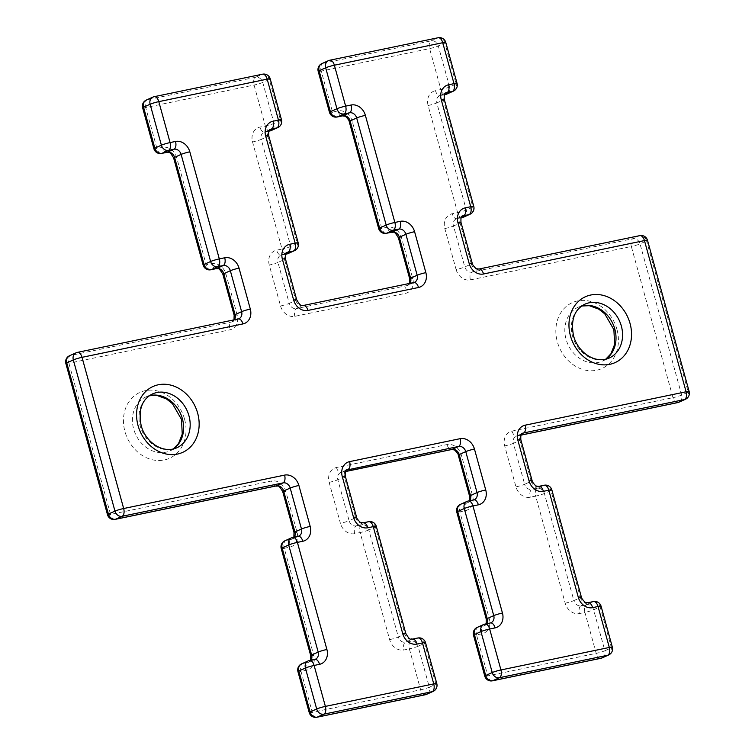 <?xml version="1.0" encoding="UTF-8"?>
<svg xmlns="http://www.w3.org/2000/svg" width="755" height="755" viewBox="0 0 755 755"><rect width="100%" height="100%" fill="white"/><g stroke="black" fill="none" stroke-linecap="round" stroke-linejoin="round"><path stroke-width="0.57" stroke-dasharray="3.77 2.83" d="M605.765 359.238A29.549 24.726 -114.2 0 1 602.537 361.05A29.549 24.726 -114.2 0 1 566.033 339.165A29.549 24.726 -114.2 0 1 578.292 307.153A29.549 24.726 -114.2 0 1 581.794 305.935M616.939 329.388A36.117 30.219 65.8 0 0 577.594 300.924A36.117 30.219 65.8 0 0 557.332 341.76A36.117 30.219 65.8 0 0 596.677 370.224A36.117 30.219 65.8 0 0 616.939 329.388M173.376 448.989A29.549 24.726 -114.2 0 1 170.149 450.801A29.549 24.726 -114.2 0 1 133.644 428.916A29.549 24.726 -114.2 0 1 145.904 396.904A29.549 24.726 -114.2 0 1 149.405 395.686M184.55 419.138A36.117 30.219 65.8 0 0 145.205 390.675A36.117 30.219 65.8 0 0 124.943 431.511A36.117 30.219 65.8 0 0 164.288 459.974A36.117 30.219 65.8 0 0 184.55 419.138M581.718 305.992L578.292 307.153L584.851 304.199A29.549 24.726 65.8 0 0 572.592 336.211A29.549 24.726 65.8 0 0 609.096 358.096L602.537 361.05L605.67 359.257M149.33 395.743L145.904 396.904L152.463 393.95A29.549 24.726 65.8 0 0 140.203 425.962A29.549 24.726 65.8 0 0 176.708 447.847L170.149 450.801L173.282 449.008M647.507 240.316A6.569 0.651 164.6 0 1 646.591 240.93L688.239 392.119L681.68 395.073L640.032 243.884L646.591 240.93A6.569 5.493 65.8 0 0 639.438 235.758L632.879 238.712L471.95 272.111L478.51 269.167L639.438 235.758A6.569 3.539 78.3 0 1 639.834 235.626M456.105 269.535A13.137 10.985 -114.2 0 0 470.412 279.888A6.569 3.539 78.3 0 1 471.95 272.111A6.569 5.493 -114.2 0 1 464.797 266.94L453.519 225.99L460.078 223.036L471.356 263.986L464.797 266.94A6.569 0.651 164.6 0 1 456.105 269.535L444.818 228.586A13.137 10.985 -114.2 0 1 452.188 213.74A6.569 3.539 -101.7 0 0 456.803 218.695A6.569 3.539 -101.7 0 0 457.2 218.563L461.154 217.742M167.006 152.312A6.569 3.539 78.3 0 1 162.391 147.357L156.964 148.49L145.687 107.54L254.057 85.041A6.569 0.651 -15.4 0 0 262.759 82.446L269.318 79.492L280.596 120.441L274.037 123.395L262.759 82.446A6.569 5.493 65.8 0 0 255.605 77.274L147.234 99.764L153.793 96.819L262.164 74.32L255.605 77.274A6.569 3.539 -101.7 0 0 254.057 85.041L265.335 125.991L259.918 127.114A13.137 10.985 -114.2 0 0 252.548 141.968L282.049 249.056L276.632 250.179A13.137 10.985 -114.2 0 0 269.261 265.033L280.549 305.973A13.137 10.985 -114.2 0 0 294.856 316.326L405.388 293.384A13.137 10.985 -114.2 0 0 412.749 278.538L401.471 237.589A13.137 10.985 -114.2 0 0 387.164 227.236L381.747 228.359L352.255 121.272A6.569 0.651 -15.4 0 1 349.197 121.536M280.549 305.973A6.569 0.651 -15.4 0 0 289.24 303.378L277.963 262.429L284.522 259.484L295.8 300.424L289.24 303.378A6.569 5.493 -114.2 0 0 296.394 308.55L302.953 305.605L413.485 282.663L406.936 285.607L296.394 308.55A6.569 3.539 -101.7 0 0 294.856 316.326M69.488 355.765A6.569 5.493 65.8 0 1 70.451 355.454L77.01 352.5L237.929 319.101L231.379 322.045L70.451 355.454A6.569 3.539 -101.7 0 0 68.903 363.231L229.831 329.822A13.137 10.985 -114.2 0 0 237.193 314.977L225.915 274.027A13.137 10.985 -114.2 0 0 211.608 263.674L206.19 264.807L176.698 157.71A13.137 10.985 -114.2 0 0 162.391 147.357M352.255 121.272A13.137 10.985 -114.2 0 0 337.947 110.919L332.521 112.042L321.243 71.102L429.614 48.603A6.569 0.651 164.6 0 0 438.315 46.008L444.874 43.054L456.152 84.003L449.593 86.948L438.315 46.008A6.569 5.493 65.8 0 0 431.162 40.827L322.791 63.326L329.35 60.372L437.721 37.882L431.162 40.827A6.569 3.539 78.3 0 0 429.614 48.603L440.892 89.552L435.475 90.675A6.569 3.539 -101.7 0 0 440.089 95.63A6.569 3.539 -101.7 0 0 440.486 95.498L444.44 94.677M288.023 253.576A6.569 5.493 65.8 0 0 290.75 246.46L261.249 139.364L267.808 136.419L297.31 243.506L290.75 246.46A6.569 0.651 -15.4 0 1 282.049 249.056A6.569 3.539 78.3 0 0 286.664 254.01M463.579 217.129A6.569 5.493 65.8 0 0 466.307 210.013L436.805 102.925L443.364 99.971L472.866 207.068L466.307 210.013A6.569 0.651 164.6 0 1 457.606 212.617L452.188 213.74M445.441 93.271L440.486 95.498A6.569 5.493 -114.2 0 0 439.533 95.809L446.092 92.865A6.569 5.493 -114.2 0 0 443.364 99.971A6.569 0.651 164.6 0 0 444.28 99.358M286.598 252.783L281.643 255.011L285.598 254.19M462.154 216.336L457.2 218.563A6.569 5.493 -114.2 0 0 456.246 218.874L462.806 215.93A6.569 5.493 -114.2 0 0 460.078 223.036A6.569 0.651 164.6 0 0 460.994 222.423M269.884 129.718L264.93 131.946L268.884 131.125M470.412 279.888L631.331 246.479L672.979 397.668L512.05 431.077A13.137 10.985 -114.2 0 0 504.689 445.922L515.967 486.871A13.137 10.985 -114.2 0 0 530.274 497.224L535.691 496.101L565.184 603.188A13.137 10.985 -114.2 0 0 579.491 613.541L584.917 612.418L596.195 653.358L487.824 675.857L476.547 634.908L481.964 633.785A13.137 10.985 -114.2 0 0 489.334 618.93L459.833 511.843L465.25 510.72A13.137 10.985 -114.2 0 0 472.621 495.865L461.343 454.925A13.137 10.985 -114.2 0 0 447.036 444.572L336.494 467.515A13.137 10.985 -114.2 0 0 329.133 482.36L340.411 523.309A6.569 0.651 164.6 0 0 349.103 520.714L337.825 479.765L344.384 476.811L355.662 517.76L349.103 520.714A6.569 5.493 -114.2 0 0 356.256 525.886L362.815 522.941L368.232 521.809L361.673 524.763L356.256 525.886A6.569 3.539 -101.7 0 0 354.718 533.662L360.135 532.539L389.627 639.627A13.137 10.985 -114.2 0 0 403.934 649.98L409.361 648.856L420.639 689.796L312.268 712.295L300.99 671.346L306.407 670.223A13.137 10.985 -114.2 0 0 313.778 655.378L284.276 548.281L289.693 547.158A13.137 10.985 -114.2 0 0 297.064 532.313L285.786 491.363A13.137 10.985 -114.2 0 0 271.479 481.01L110.551 514.419L68.903 363.231A6.569 0.651 164.6 0 1 65.855 363.495M462.22 217.572A6.569 3.539 -101.7 0 1 457.606 212.617L428.104 105.521A13.137 10.985 -114.2 0 1 435.475 90.675M354.718 533.662A13.137 10.985 -114.2 0 1 340.411 523.309M412.438 639.126A6.569 3.539 -101.7 0 0 412.041 639.259L417.458 638.126L410.899 641.08L405.482 642.203L412.041 639.259A6.569 5.493 -114.2 0 1 404.888 634.077L398.329 637.031L368.827 529.934L375.386 526.99L404.888 634.077A6.569 0.651 -15.4 0 0 405.803 633.464M522.016 433.672L517.071 435.899L521.016 435.078M593.609 609.813L600.168 606.86L611.446 647.809L604.887 650.763L593.609 609.813A6.569 5.493 65.8 0 0 586.456 604.642L581.039 605.765L587.598 602.811L593.015 601.688L586.456 604.642A6.569 3.539 78.3 0 0 584.917 612.418A6.569 0.651 164.6 0 0 593.609 609.813M520.856 439.759A6.569 0.651 164.6 0 1 519.94 440.373L531.218 481.322L524.659 484.276L513.381 443.327L519.94 440.373A6.569 5.493 -114.2 0 1 522.668 433.257L516.109 436.211A6.569 5.493 -114.2 0 1 517.071 435.899A6.569 3.539 -101.7 0 1 516.665 436.031L516.109 436.211A6.569 5.493 -114.2 0 0 513.381 443.327A6.569 0.651 164.6 0 1 504.689 445.922M346.46 470.11L341.515 472.337L345.46 471.516M537.23 488.325L531.813 489.448L538.372 486.494L543.789 485.371L537.23 488.325A6.569 3.539 78.3 0 0 535.691 496.101A6.569 0.651 164.6 0 0 544.383 493.496L550.942 490.542L580.444 597.639L573.885 600.593L544.383 493.496A6.569 5.493 65.8 0 0 537.23 488.325M418.053 646.252L424.612 643.307L435.89 684.247L429.331 687.201L418.053 646.252A6.569 0.651 -15.4 0 1 409.361 648.856A6.569 3.539 -101.7 0 1 410.899 641.08A6.569 5.493 65.8 0 1 418.053 646.252M486.635 623.724A6.569 5.493 -114.2 0 1 484.465 625.697A6.569 5.493 -114.2 0 1 483.511 626.008L478.094 627.131L484.644 624.187L490.07 623.054L483.511 626.008A6.569 3.539 78.3 0 0 481.964 633.785M467.94 501.122L473.357 499.989L466.798 502.943L461.38 504.066L467.94 501.122M292.383 537.56L297.8 536.437L291.241 539.381L285.824 540.505L292.383 537.56A6.569 3.539 -101.7 0 1 292.78 537.428M311.079 660.163A6.569 5.493 -114.2 0 1 308.908 662.135A6.569 5.493 -114.2 0 1 307.955 662.446L302.538 663.569L309.088 660.625L314.514 659.502L307.955 662.446A6.569 3.539 -101.7 0 0 306.407 670.223M378.699 228.633A6.569 0.651 -15.4 0 0 381.747 228.359A6.569 3.539 -101.7 0 0 386.362 233.314M391.779 232.191A6.569 3.539 78.3 0 1 387.164 227.236M398.423 237.853A6.569 0.651 164.6 0 0 401.471 237.589M409.701 278.803A6.569 0.651 164.6 0 0 412.749 278.538M410.059 283.323A6.569 5.493 -114.2 0 1 407.889 285.296A6.569 5.493 -114.2 0 1 406.936 285.607A6.569 3.539 -101.7 0 0 405.388 293.384M337.947 110.919A6.569 3.539 -101.7 0 0 342.562 115.874M414.061 282.502A6.569 5.493 -114.2 0 1 413.485 282.663A6.569 3.539 -101.7 0 1 413.891 282.53M329.473 112.316A6.569 0.651 -15.4 0 0 332.521 112.042A6.569 3.539 -101.7 0 0 337.136 116.997M285.437 258.861A6.569 0.651 -15.4 0 1 284.522 259.484A6.569 5.493 -114.2 0 1 287.249 252.368L280.69 255.313A6.569 5.493 -114.2 0 1 281.643 255.011A6.569 3.539 78.3 0 1 281.247 255.133L280.69 255.313A6.569 5.493 -114.2 0 0 277.963 262.429A6.569 0.651 -15.4 0 1 269.261 265.033M303.359 305.473A6.569 3.539 -101.7 0 0 302.953 305.605A6.569 5.493 -114.2 0 1 295.8 300.424A6.569 0.651 -15.4 0 0 296.715 299.81M321.828 63.637A6.569 5.493 65.8 0 1 322.791 63.326A6.569 3.539 78.3 0 0 321.243 71.102A6.569 0.651 -15.4 0 1 318.195 71.366M285.579 254.237L281.247 255.133A6.569 3.539 78.3 0 1 276.632 250.179M268.723 135.796A6.569 0.651 -15.4 0 1 267.808 136.419A6.569 5.493 -114.2 0 1 270.535 129.303L263.976 132.248A6.569 5.493 -114.2 0 1 264.93 131.946A6.569 3.539 78.3 0 1 264.533 132.068L263.976 132.248A6.569 5.493 -114.2 0 0 261.249 139.364A6.569 0.651 -15.4 0 1 252.548 141.968M294.582 250.622A6.569 5.493 65.8 0 0 297.31 243.506A6.569 0.651 -15.4 0 0 298.216 242.893M445.78 42.44A6.569 0.651 164.6 0 1 444.874 43.054A6.569 5.493 65.8 0 0 437.721 37.882A6.569 3.539 78.3 0 1 438.117 37.75M445.507 94.507A6.569 3.539 -101.7 0 1 440.892 89.552A6.569 0.651 164.6 0 0 449.593 86.948A6.569 5.493 65.8 0 1 446.866 94.064M268.865 131.172L264.533 132.068A6.569 3.539 78.3 0 1 259.918 127.114M269.95 130.945A6.569 3.539 78.3 0 1 265.335 125.991A6.569 0.651 -15.4 0 0 274.037 123.395A6.569 5.493 65.8 0 1 271.309 130.502M453.425 91.119A6.569 5.493 65.8 0 0 456.152 84.003A6.569 0.651 164.6 0 0 457.058 83.38M428.104 105.521A6.569 0.651 164.6 0 0 436.805 102.925A6.569 5.493 -114.2 0 1 439.533 95.809L444.421 94.734M277.868 127.557A6.569 5.493 65.8 0 0 280.596 120.441A6.569 0.651 -15.4 0 0 281.502 119.828M146.272 100.075A6.569 5.493 65.8 0 1 147.234 99.764A6.569 3.539 -101.7 0 0 145.687 107.54A6.569 0.651 164.6 0 1 142.638 107.805M270.224 78.879A6.569 0.651 -15.4 0 1 269.318 79.492A6.569 5.493 65.8 0 0 262.164 74.32A6.569 3.539 -101.7 0 1 262.561 74.188M470.139 214.184A6.569 5.493 65.8 0 0 472.866 207.068A6.569 0.651 164.6 0 0 473.772 206.445M444.818 228.586A6.569 0.651 164.6 0 0 453.519 225.99A6.569 5.493 -114.2 0 1 456.246 218.874L461.135 217.799M153.916 148.754A6.569 0.651 164.6 0 0 156.964 148.49A6.569 3.539 78.3 0 0 161.579 153.444M478.915 269.035A6.569 3.539 78.3 0 0 478.51 269.167A6.569 5.493 -114.2 0 1 471.356 263.986A6.569 0.651 164.6 0 0 472.271 263.372M631.331 246.479A6.569 3.539 78.3 0 1 632.879 238.712A6.569 5.493 65.8 0 1 640.032 243.884A6.569 0.651 164.6 0 1 631.331 246.479M173.641 157.984A6.569 0.651 164.6 0 0 176.698 157.71M203.142 265.071A6.569 0.651 164.6 0 0 206.19 264.807A6.569 3.539 78.3 0 0 210.805 269.761M677.594 402.623A6.569 3.539 -101.7 0 1 672.979 397.668A6.569 0.651 164.6 0 0 681.68 395.073A6.569 5.493 65.8 0 1 678.953 402.189M216.223 268.629A6.569 3.539 78.3 0 1 211.608 263.674M685.512 399.235A6.569 5.493 65.8 0 0 688.239 392.119A6.569 0.651 164.6 0 0 689.145 391.505M512.05 431.077A6.569 3.539 -101.7 0 0 516.665 436.031L520.997 435.135M222.867 274.301A6.569 0.651 164.6 0 0 225.915 274.027M234.144 315.241A6.569 0.651 164.6 0 0 237.193 314.977M515.967 486.871A6.569 0.651 164.6 0 0 524.659 484.276A6.569 5.493 -114.2 0 0 531.813 489.448A6.569 3.539 78.3 0 0 530.274 497.224M234.503 319.761A6.569 5.493 -114.2 0 1 232.332 321.743A6.569 5.493 -114.2 0 1 231.379 322.045A6.569 3.539 -101.7 0 0 229.831 329.822M238.505 318.94A6.569 5.493 -114.2 0 1 237.929 319.101A6.569 3.539 -101.7 0 1 238.335 318.969M538.777 486.371A6.569 3.539 78.3 0 0 538.372 486.494A6.569 5.493 -114.2 0 1 531.218 481.322A6.569 0.651 164.6 0 0 532.133 480.699M107.493 514.683A6.569 0.651 164.6 0 0 110.551 514.419A6.569 3.539 78.3 0 0 115.166 519.374M551.858 489.929A6.569 0.651 164.6 0 1 550.942 490.542A6.569 5.493 65.8 0 0 543.789 485.371A6.569 3.539 78.3 0 1 544.195 485.238M565.184 603.188A6.569 0.651 164.6 0 0 573.885 600.593A6.569 5.493 -114.2 0 0 581.039 605.765A6.569 3.539 78.3 0 0 579.491 613.541M276.085 485.965A6.569 3.539 78.3 0 1 271.479 481.01M587.994 602.688A6.569 3.539 78.3 0 0 587.598 602.811A6.569 5.493 -114.2 0 1 580.444 597.639A6.569 0.651 164.6 0 0 581.359 597.016M282.729 491.628A6.569 0.651 164.6 0 0 285.786 491.363M294.006 532.577A6.569 0.651 164.6 0 0 297.064 532.313M601.084 606.246A6.569 0.651 164.6 0 1 600.168 606.86A6.569 5.493 65.8 0 0 593.015 601.688A6.569 3.539 78.3 0 1 593.421 601.556M600.81 658.313A6.569 3.539 -101.7 0 1 596.195 653.358A6.569 0.651 164.6 0 0 604.887 650.763A6.569 5.493 65.8 0 1 602.169 657.879M294.365 537.098A6.569 5.493 -114.2 0 1 292.194 539.07A6.569 5.493 -114.2 0 1 291.241 539.381A6.569 3.539 -101.7 0 0 289.693 547.158M284.861 540.816A6.569 5.493 65.8 0 1 285.824 540.505A6.569 3.539 -101.7 0 0 284.276 548.281A6.569 0.651 164.6 0 1 281.228 548.555M298.376 536.276A6.569 5.493 -114.2 0 1 297.8 536.437A6.569 3.539 -101.7 0 1 298.197 536.305M608.728 654.925A6.569 5.493 65.8 0 0 611.446 647.809A6.569 0.651 164.6 0 0 612.362 647.195M484.776 676.121A6.569 0.651 -15.4 0 0 487.824 675.857A6.569 3.539 -101.7 0 0 492.439 680.812M310.72 655.642A6.569 0.651 164.6 0 0 313.778 655.378M477.132 627.443A6.569 5.493 65.8 0 1 478.094 627.131A6.569 3.539 78.3 0 0 476.547 634.908A6.569 0.651 -15.4 0 1 473.498 635.172M301.575 663.881A6.569 5.493 65.8 0 1 302.538 663.569A6.569 3.539 -101.7 0 0 300.99 671.346A6.569 0.651 164.6 0 1 297.942 671.62M315.08 659.341A6.569 5.493 -114.2 0 1 314.514 659.502A6.569 3.539 -101.7 0 1 314.911 659.37M489.334 618.93A6.569 0.651 -15.4 0 1 486.277 619.204M309.22 712.56A6.569 0.651 164.6 0 0 312.268 712.295A6.569 3.539 78.3 0 0 316.883 717.25M490.637 622.903A6.569 5.493 -114.2 0 1 490.07 623.054A6.569 3.539 78.3 0 1 490.467 622.932M460.418 504.378A6.569 5.493 65.8 0 1 461.38 504.066A6.569 3.539 78.3 0 0 459.833 511.843A6.569 0.651 -15.4 0 1 456.784 512.107M425.254 694.76A6.569 3.539 78.3 0 1 420.639 689.796A6.569 0.651 -15.4 0 0 429.331 687.201A6.569 5.493 65.8 0 1 426.613 694.317M465.25 510.72A6.569 3.539 78.3 0 1 466.798 502.943A6.569 5.493 -114.2 0 0 467.751 502.632L469.421 500.763M469.921 500.659A6.569 5.493 -114.2 0 1 467.751 502.632L474.31 499.687M472.621 495.865A6.569 0.651 -15.4 0 1 469.563 496.139M433.172 691.363A6.569 5.493 65.8 0 0 435.89 684.247A6.569 0.651 -15.4 0 0 436.805 683.634M473.932 499.838A6.569 5.493 -114.2 0 1 473.357 499.989A6.569 3.539 78.3 0 1 473.753 499.867M461.343 454.925A6.569 0.651 -15.4 0 1 458.285 455.19M447.036 444.572A6.569 3.539 -101.7 0 0 451.641 449.527M389.627 639.627A6.569 0.651 -15.4 0 0 398.329 637.031A6.569 5.493 -114.2 0 0 405.482 642.203A6.569 3.539 -101.7 0 0 403.934 649.98M425.527 642.684A6.569 0.651 -15.4 0 1 424.612 643.307A6.569 5.493 65.8 0 0 417.458 638.126A6.569 3.539 -101.7 0 1 417.864 638.003M336.494 467.515A6.569 3.539 -101.7 0 0 341.109 472.47A6.569 3.539 -101.7 0 0 341.515 472.337A6.569 5.493 -114.2 0 0 340.552 472.649L347.111 469.704A6.569 5.493 -114.2 0 0 344.384 476.811A6.569 0.651 164.6 0 0 345.299 476.197M329.133 482.36A6.569 0.651 164.6 0 0 337.825 479.765A6.569 5.493 -114.2 0 1 340.552 472.649L345.441 471.573M368.827 529.934A6.569 0.651 -15.4 0 1 360.135 532.539A6.569 3.539 78.3 0 1 361.673 524.763A6.569 5.493 65.8 0 1 368.827 529.934M376.301 526.367A6.569 0.651 -15.4 0 1 375.386 526.99A6.569 5.493 65.8 0 0 368.232 521.809A6.569 3.539 -101.7 0 1 368.638 521.686M363.221 522.809A6.569 3.539 78.3 0 0 362.815 522.941A6.569 5.493 -114.2 0 1 355.662 517.76A6.569 0.651 164.6 0 0 356.577 517.147M409.559 283.427L407.889 285.296L414.448 282.351M234.003 319.865L232.332 321.743L238.891 318.789M293.865 537.201L292.194 539.07L298.753 536.125M310.579 660.266L308.908 662.135L315.467 659.191M491.024 622.752L484.465 625.697L486.135 623.828"/><path stroke-width="1.13" d="M581.794 305.935A29.549 24.726 -114.2 0 1 614.797 329.038A29.549 24.726 -114.2 0 1 605.765 359.238M149.405 395.686A29.549 24.726 -114.2 0 1 182.408 418.789A29.549 24.726 -114.2 0 1 173.376 448.989M570.45 335.862A36.117 30.219 -114.2 0 1 590.712 295.026A36.117 30.219 -114.2 0 1 630.057 323.489A36.117 30.219 -114.2 0 1 609.795 364.325A36.117 30.219 -114.2 0 1 570.45 335.862M621.356 326.084A29.549 24.726 65.8 0 0 584.851 304.199C574.376 309.541 570.591 319.997 573.507 335.588C577.575 351.887 594.666 364.344 609.096 358.096A29.549 24.726 65.8 0 0 621.356 326.084M138.061 425.612A36.117 30.219 -114.2 0 1 158.323 384.776A36.117 30.219 -114.2 0 1 197.668 413.24A36.117 30.219 -114.2 0 1 177.406 454.076A36.117 30.219 -114.2 0 1 138.061 425.612M188.967 415.835A29.549 24.726 65.8 0 0 152.463 393.95C141.987 399.291 138.203 409.748 141.119 425.339C145.186 441.637 162.278 454.095 176.708 447.847A29.549 24.726 65.8 0 0 188.967 415.835M444.44 94.677L452.462 91.43L447.045 92.554A6.569 3.539 -101.7 0 0 448.593 84.777L454.01 83.654L442.732 42.705L334.361 65.204L345.639 106.144L351.066 105.02A6.569 3.539 -101.7 0 1 349.518 112.797L344.101 113.92L337.542 116.874L342.959 115.742L349.518 112.797A6.569 5.493 -114.2 0 1 356.671 117.969L350.112 120.923L379.614 228.01L386.173 225.065L356.671 117.969A6.569 0.651 -15.4 0 1 365.373 115.373L394.865 222.461L400.282 221.338A13.137 10.985 65.8 0 1 414.589 231.691L425.867 272.64A6.569 0.651 164.6 0 0 417.175 275.235L405.897 234.286L399.338 237.24L410.616 278.189L417.175 275.235A6.569 5.493 -114.2 0 1 414.448 282.351A6.569 5.493 -114.2 0 1 414.061 282.502M153.916 148.754A6.569 6.569 0 0 0 161.579 153.444A6.569 3.539 78.3 0 0 161.985 153.312L167.402 152.189L173.961 149.235L168.544 150.358L161.985 153.312A6.569 5.493 65.8 0 1 154.832 148.14L161.391 145.186L150.113 104.237L143.554 107.191L154.832 148.14A6.569 0.651 164.6 0 0 153.916 148.754L142.638 107.805A6.569 0.651 164.6 0 1 143.554 107.191A6.569 5.493 65.8 0 1 146.272 100.075A6.569 6.569 0 0 0 142.638 107.805M461.154 217.742L469.176 214.495A6.569 5.493 65.8 0 0 470.139 214.184A6.569 6.569 0 0 0 473.772 206.445L444.28 99.358C443.997 94.724 444.601 92.563 446.092 92.865A6.569 5.493 -114.2 0 1 447.045 92.554L445.441 93.271M400.282 221.338A6.569 3.539 78.3 0 1 398.744 229.114L393.327 230.237L386.768 233.191L392.185 232.059L398.744 229.114A6.569 5.493 -114.2 0 1 405.897 234.286A6.569 0.651 164.6 0 1 414.589 231.691M285.598 254.19L293.62 250.934L286.598 252.783M521.016 435.078L677.99 402.5L684.549 399.546L523.621 432.955A6.569 3.539 -101.7 0 0 525.169 425.178L686.097 391.769L644.449 240.581L483.521 273.989A13.137 10.985 65.8 0 1 469.214 263.637A6.569 0.651 164.6 0 1 472.271 263.372L460.994 222.423C460.71 217.789 461.314 215.628 462.806 215.93A6.569 5.493 -114.2 0 1 463.759 215.619A6.569 3.539 -101.7 0 0 465.307 207.842L470.724 206.719A6.569 3.539 -101.7 0 1 469.176 214.495L462.154 216.336M268.884 131.125L276.906 127.869L269.884 129.718M337.136 116.997A6.569 6.569 0 0 1 329.473 112.316A6.569 0.651 -15.4 0 1 330.388 111.693L336.947 108.748L325.669 67.799L319.11 70.753L330.388 111.693A6.569 5.493 65.8 0 0 337.542 116.874A6.569 3.539 -101.7 0 1 337.136 116.997L342.562 115.874A6.569 3.539 -101.7 0 0 342.959 115.742A6.569 5.493 -114.2 0 1 350.112 120.923A6.569 0.651 -15.4 0 0 349.197 121.536C350.178 121.395 344.648 114.864 344.875 116.195L342.562 115.874M426.613 694.317A6.569 5.493 65.8 0 1 425.65 694.628L432.209 691.674L323.838 714.173L317.279 717.118L425.65 694.628A6.569 3.539 78.3 0 1 425.254 694.76A6.569 6.569 0 0 0 426.613 694.317L433.172 691.363A6.569 6.569 0 0 0 436.805 683.634A6.569 0.651 -15.4 0 0 433.757 683.898L422.479 642.958L417.053 644.081A6.569 3.539 -101.7 0 0 412.438 639.126C410.541 638.098 410.814 642.005 405.803 633.464A6.569 0.651 -15.4 0 0 402.745 633.728A13.137 10.985 65.8 0 0 417.053 644.081M520.856 439.759L532.133 480.699A6.569 0.651 164.6 0 0 529.085 480.973L517.807 440.023A6.569 0.651 164.6 0 1 520.856 439.759C520.572 435.125 521.177 432.955 522.668 433.257A6.569 5.493 -114.2 0 1 523.621 432.955L522.016 433.672M345.46 471.516L452.047 449.395L458.606 446.45L346.46 470.11M283.05 482.889L122.121 516.288L115.562 519.242L276.49 485.833L283.05 482.889A6.569 5.493 -114.2 0 1 290.203 488.06L283.644 491.014L294.922 531.964L301.481 529.01L290.203 488.06A6.569 0.651 164.6 0 1 298.895 485.465A13.137 10.985 65.8 0 0 284.588 475.112A6.569 3.539 78.3 0 1 283.05 482.889M477.132 627.443A6.569 6.569 0 0 0 473.498 635.172A6.569 0.651 -15.4 0 1 474.404 634.559L485.682 675.508L492.241 672.554L480.963 631.605L474.404 634.559A6.569 5.493 65.8 0 1 477.132 627.443L483.691 624.498A6.569 5.493 65.8 0 1 484.644 624.187A6.569 3.539 78.3 0 1 485.05 624.055L490.467 622.932A6.569 3.539 78.3 0 1 495.082 627.886L489.665 629.009L500.942 669.959L609.313 647.46A6.569 3.539 -101.7 0 1 607.766 655.236L499.395 677.726L492.836 680.68L601.207 658.181L607.766 655.236A6.569 5.493 65.8 0 0 608.728 654.925A6.569 6.569 0 0 0 612.362 647.195A6.569 0.651 164.6 0 0 609.313 647.46L598.035 606.51L592.609 607.643A13.137 10.985 65.8 0 1 578.302 597.29L548.809 490.193L543.392 491.326A13.137 10.985 65.8 0 1 529.085 480.973M469.421 500.763L469.563 496.139A6.569 0.651 -15.4 0 1 470.478 495.516L477.037 492.571L465.759 451.622L459.2 454.576L470.478 495.516A6.569 5.493 -114.2 0 1 469.921 500.659M425.867 272.64A13.137 10.985 65.8 0 1 418.506 287.485L307.964 310.428A13.137 10.985 65.8 0 1 293.657 300.075L282.379 259.135A13.137 10.985 65.8 0 1 289.75 244.28L295.167 243.157L265.666 136.07A13.137 10.985 65.8 0 1 273.036 121.215L278.453 120.092L267.176 79.143L158.805 101.642L170.083 142.582L175.509 141.459A6.569 3.539 78.3 0 1 173.961 149.235A6.569 5.493 -114.2 0 1 181.115 154.407L174.556 157.361L204.058 264.458L210.617 261.504L181.115 154.407A6.569 0.651 164.6 0 1 189.816 151.812A13.137 10.985 65.8 0 0 175.509 141.459M189.816 151.812L219.309 258.899L224.726 257.776A6.569 3.539 78.3 0 1 223.187 265.552L217.77 266.675L211.211 269.629L216.628 268.506L223.187 265.552A6.569 5.493 -114.2 0 1 230.341 270.724L223.782 273.678L235.06 314.627L241.619 311.673L230.341 270.724A6.569 0.651 164.6 0 1 239.033 268.129A13.137 10.985 65.8 0 0 224.726 257.776M239.033 268.129L250.311 309.078A6.569 0.651 164.6 0 0 241.619 311.673A6.569 5.493 -114.2 0 1 238.891 318.789A6.569 5.493 -114.2 0 1 238.505 318.94M284.588 475.112L123.669 508.521L82.021 357.332L242.95 323.923A13.137 10.985 65.8 0 0 250.311 309.078M298.895 485.465L310.182 526.414A6.569 0.651 164.6 0 0 301.481 529.01A6.569 5.493 -114.2 0 1 298.753 536.125A6.569 5.493 -114.2 0 1 298.376 536.276M433.172 691.363A6.569 5.493 65.8 0 1 432.209 691.674A6.569 3.539 78.3 0 0 433.757 683.898L325.386 706.397L314.108 665.448L319.525 664.324A13.137 10.985 65.8 0 0 326.896 649.479L297.394 542.383L302.812 541.26A13.137 10.985 65.8 0 0 310.182 526.414M402.745 633.728L373.253 526.641L367.836 527.764A13.137 10.985 65.8 0 1 353.529 517.411L342.251 476.462A13.137 10.985 65.8 0 1 349.612 461.616L460.144 438.674A13.137 10.985 65.8 0 1 474.451 449.027L485.739 489.967A13.137 10.985 65.8 0 1 478.368 504.821L472.951 505.944L502.452 613.032A13.137 10.985 65.8 0 1 495.082 627.886M525.169 425.178A13.137 10.985 65.8 0 0 517.807 440.023M469.214 263.637L457.936 222.687A13.137 10.985 65.8 0 1 465.307 207.842M473.772 206.445A6.569 0.651 164.6 0 0 470.724 206.719L441.222 99.622A13.137 10.985 65.8 0 1 448.593 84.777M365.373 115.373A13.137 10.985 65.8 0 0 351.066 105.02M502.452 613.032A6.569 0.651 -15.4 0 0 493.751 615.636L464.25 508.54L457.69 511.494L487.192 618.581L493.751 615.636A6.569 5.493 -114.2 0 1 491.024 622.752A6.569 5.493 -114.2 0 1 490.637 622.903M326.896 649.479A6.569 0.651 164.6 0 0 318.195 652.075L288.693 544.987L282.134 547.932L311.636 655.029L318.195 652.075A6.569 5.493 -114.2 0 1 315.467 659.191A6.569 5.493 -114.2 0 1 315.08 659.341M316.685 708.992L305.407 668.052L298.848 670.997L310.126 711.946L316.685 708.992A6.569 5.493 65.8 0 0 323.838 714.173A6.569 3.539 78.3 0 0 325.386 706.397A6.569 0.651 164.6 0 0 316.685 708.992M77.01 352.5A6.569 5.493 65.8 0 0 76.047 352.811L69.488 355.765A6.569 5.493 65.8 0 0 66.761 362.881L108.409 514.07L114.968 511.116L73.32 359.927L66.761 362.881A6.569 0.651 164.6 0 0 65.855 363.495L107.493 514.683A6.569 6.569 0 0 0 115.166 519.374A6.569 3.539 78.3 0 0 115.562 519.242A6.569 5.493 65.8 0 1 108.409 514.07A6.569 0.651 164.6 0 0 107.493 514.683M386.362 233.314A6.569 3.539 -101.7 0 0 386.768 233.191A6.569 5.493 65.8 0 1 379.614 228.01A6.569 0.651 -15.4 0 0 378.699 228.633A6.569 6.569 0 0 0 386.362 233.314L391.779 232.191C393.685 233.22 393.402 229.312 398.423 237.853A6.569 0.651 164.6 0 1 399.338 237.24A6.569 5.493 -114.2 0 0 392.185 232.059A6.569 3.539 78.3 0 1 391.779 232.191M410.059 283.323A6.569 5.493 -114.2 0 0 410.616 278.189A6.569 0.651 164.6 0 0 409.701 278.803L398.423 237.853M393.327 230.237A6.569 3.539 -101.7 0 0 394.865 222.461A6.569 0.651 -15.4 0 0 386.173 225.065A6.569 5.493 65.8 0 0 393.327 230.237M418.506 287.485A6.569 3.539 -101.7 0 0 413.891 282.53L303.359 305.473C301.453 304.454 301.726 308.361 296.715 299.81L285.437 258.861C285.154 254.227 285.758 252.066 287.249 252.368A6.569 5.493 -114.2 0 1 288.202 252.057A6.569 3.539 78.3 0 0 289.75 244.28M307.964 310.428A6.569 3.539 -101.7 0 0 303.359 305.473M344.101 113.92A6.569 3.539 -101.7 0 0 345.639 106.144A6.569 0.651 -15.4 0 0 336.947 108.748A6.569 5.493 65.8 0 0 344.101 113.92M318.195 71.366A6.569 0.651 -15.4 0 1 319.11 70.753A6.569 5.493 65.8 0 1 321.828 63.637A6.569 6.569 0 0 0 318.195 71.366L329.473 112.316M293.657 300.075A6.569 0.651 -15.4 0 1 296.715 299.81M288.023 253.576A6.569 5.493 65.8 0 1 287.06 253.878A6.569 3.539 78.3 0 1 286.664 254.01A6.569 6.569 0 0 0 288.023 253.576L294.582 250.622A6.569 6.569 0 0 0 298.216 242.893L268.723 135.796C268.44 131.162 269.044 129.001 270.535 129.303A6.569 5.493 -114.2 0 1 271.489 128.992A6.569 3.539 78.3 0 0 273.036 121.215M282.379 259.135A6.569 0.651 -15.4 0 1 285.437 258.861M325.669 67.799A6.569 0.651 -15.4 0 1 334.361 65.204A6.569 3.539 78.3 0 0 329.746 60.24A6.569 6.569 0 0 0 328.387 60.683A6.569 5.493 65.8 0 0 325.669 67.799M457.058 83.38A6.569 0.651 164.6 0 0 454.01 83.654A6.569 3.539 -101.7 0 1 452.462 91.43A6.569 5.493 65.8 0 0 453.425 91.119A6.569 6.569 0 0 0 457.058 83.38L445.78 42.44A6.569 6.569 0 0 0 438.117 37.75L329.746 60.24A6.569 3.539 78.3 0 0 329.35 60.372A6.569 5.493 65.8 0 0 328.387 60.683L321.828 63.637M298.216 242.893A6.569 0.651 -15.4 0 0 295.167 243.157A6.569 3.539 78.3 0 1 293.62 250.934A6.569 5.493 65.8 0 0 294.582 250.622M438.117 37.75A6.569 3.539 78.3 0 1 442.732 42.705A6.569 0.651 164.6 0 1 445.78 42.44M444.421 94.734L445.507 94.507A6.569 3.539 -101.7 0 0 445.912 94.375A6.569 5.493 65.8 0 0 446.866 94.064L453.425 91.119M271.309 130.502A6.569 5.493 65.8 0 1 270.356 130.813A6.569 3.539 78.3 0 1 269.95 130.945A6.569 6.569 0 0 0 271.309 130.502L277.868 127.557A6.569 6.569 0 0 0 281.502 119.828L270.224 78.879A6.569 6.569 0 0 0 262.561 74.188L154.19 96.687A6.569 6.569 0 0 0 152.831 97.121A6.569 5.493 65.8 0 0 150.113 104.237A6.569 0.651 164.6 0 1 158.805 101.642A6.569 3.539 -101.7 0 0 154.19 96.687M265.666 136.07A6.569 0.651 -15.4 0 1 268.723 135.796M281.502 119.828A6.569 0.651 -15.4 0 0 278.453 120.092A6.569 3.539 78.3 0 1 276.906 127.869A6.569 5.493 65.8 0 0 277.868 127.557M444.28 99.358A6.569 0.651 164.6 0 0 441.222 99.622M461.135 217.799L462.22 217.572A6.569 3.539 -101.7 0 0 462.617 217.44A6.569 5.493 65.8 0 0 463.579 217.129L470.139 214.184M262.561 74.188A6.569 3.539 -101.7 0 1 267.176 79.143A6.569 0.651 -15.4 0 1 270.224 78.879M153.793 96.819A6.569 5.493 65.8 0 0 152.831 97.121L146.272 100.075M460.994 222.423A6.569 0.651 164.6 0 0 457.936 222.687M167.402 152.189A6.569 3.539 78.3 0 1 167.006 152.312C168.903 153.34 168.629 149.433 173.641 157.984A6.569 0.651 164.6 0 1 174.556 157.361A6.569 5.493 -114.2 0 0 167.402 152.189M161.391 145.186A6.569 5.493 65.8 0 0 168.544 150.358A6.569 3.539 78.3 0 0 170.083 142.582A6.569 0.651 164.6 0 0 161.391 145.186M472.271 263.372C471.29 263.514 476.82 270.045 476.594 268.714L478.915 269.035A6.569 3.539 78.3 0 1 483.521 273.989M203.142 265.071A6.569 6.569 0 0 0 210.805 269.761A6.569 3.539 78.3 0 0 211.211 269.629A6.569 5.493 65.8 0 1 204.058 264.458A6.569 0.651 164.6 0 0 203.142 265.071L173.641 157.984M639.834 235.626A6.569 3.539 78.3 0 1 644.449 240.581A6.569 0.651 164.6 0 1 647.507 240.316A6.569 6.569 0 0 0 639.834 235.626L478.915 269.035M677.594 402.623A6.569 3.539 -101.7 0 0 677.99 402.5A6.569 5.493 65.8 0 0 678.953 402.189A6.569 6.569 0 0 1 677.594 402.623L520.997 435.135M216.628 268.506A6.569 3.539 78.3 0 1 216.223 268.629C218.129 269.658 217.846 265.751 222.867 274.301A6.569 0.651 164.6 0 1 223.782 273.678A6.569 5.493 -114.2 0 0 216.628 268.506M210.617 261.504A6.569 5.493 65.8 0 0 217.77 266.675A6.569 3.539 78.3 0 0 219.309 258.899A6.569 0.651 164.6 0 0 210.617 261.504M685.512 399.235A6.569 6.569 0 0 0 689.145 391.505A6.569 0.651 164.6 0 0 686.097 391.769A6.569 3.539 -101.7 0 1 684.549 399.546A6.569 5.493 65.8 0 0 685.512 399.235L678.953 402.189M234.503 319.761A6.569 5.493 -114.2 0 0 235.06 314.627A6.569 0.651 164.6 0 0 234.144 315.241L222.867 274.301M242.95 323.923A6.569 3.539 -101.7 0 0 238.335 318.969L77.406 352.377A6.569 6.569 0 0 0 76.047 352.811A6.569 5.493 65.8 0 0 73.32 359.927A6.569 0.651 164.6 0 1 82.021 357.332A6.569 3.539 -101.7 0 0 77.406 352.377M532.133 480.699C531.152 480.85 536.682 487.381 536.456 486.05L538.777 486.371A6.569 3.539 78.3 0 1 543.392 491.326M544.195 485.238A6.569 3.539 78.3 0 1 548.809 490.193A6.569 0.651 164.6 0 1 551.858 489.929A6.569 6.569 0 0 0 544.195 485.238L538.777 486.371M276.085 485.965C277.991 486.994 277.717 483.087 282.729 491.628A6.569 0.651 164.6 0 1 283.644 491.014A6.569 5.493 -114.2 0 0 276.49 485.833A6.569 3.539 78.3 0 1 276.085 485.965L115.166 519.374M114.968 511.116A6.569 5.493 65.8 0 0 122.121 516.288A6.569 3.539 78.3 0 0 123.669 508.521A6.569 0.651 164.6 0 0 114.968 511.116M551.858 489.929L581.359 597.016A6.569 0.651 164.6 0 0 578.302 597.29M581.359 597.016C580.378 597.167 585.908 603.698 585.682 602.367L587.994 602.688A6.569 3.539 78.3 0 1 592.609 607.643M294.365 537.098A6.569 5.493 -114.2 0 0 294.922 531.964A6.569 0.651 164.6 0 0 294.006 532.577L293.865 537.201M593.421 601.556A6.569 3.539 78.3 0 1 598.035 606.51A6.569 0.651 164.6 0 1 601.084 606.246A6.569 6.569 0 0 0 593.421 601.556L587.994 602.688M473.498 635.172L484.776 676.121A6.569 6.569 0 0 0 492.439 680.812L600.81 658.313A6.569 3.539 -101.7 0 0 601.207 658.181A6.569 5.493 65.8 0 0 602.169 657.879L608.728 654.925M492.439 680.812A6.569 3.539 -101.7 0 0 492.836 680.68A6.569 5.493 65.8 0 1 485.682 675.508A6.569 0.651 -15.4 0 0 484.776 676.121M281.228 548.555A6.569 6.569 0 0 1 284.861 540.816A6.569 5.493 65.8 0 0 282.134 547.932A6.569 0.651 164.6 0 0 281.228 548.555L310.72 655.642L310.579 660.266M302.812 541.26A6.569 3.539 -101.7 0 0 298.197 536.305L292.78 537.428A6.569 6.569 0 0 0 291.421 537.871A6.569 5.493 65.8 0 0 288.693 544.987A6.569 0.651 164.6 0 1 297.394 542.383A6.569 3.539 -101.7 0 0 292.78 537.428M311.079 660.163A6.569 5.493 -114.2 0 0 311.636 655.029A6.569 0.651 164.6 0 0 310.72 655.642M292.383 537.56A6.569 5.493 65.8 0 0 291.421 537.871L284.861 540.816M499.395 677.726A6.569 3.539 -101.7 0 0 500.942 669.959A6.569 0.651 -15.4 0 0 492.241 672.554A6.569 5.493 65.8 0 0 499.395 677.726M480.963 631.605A6.569 0.651 -15.4 0 1 489.665 629.009A6.569 3.539 78.3 0 0 485.05 624.055A6.569 6.569 0 0 0 483.691 624.498A6.569 5.493 65.8 0 0 480.963 631.605M297.942 671.62A6.569 6.569 0 0 1 301.575 663.881A6.569 5.493 65.8 0 0 298.848 670.997A6.569 0.651 164.6 0 0 297.942 671.62L309.22 712.56A6.569 6.569 0 0 0 316.883 717.25L425.254 694.76M319.525 664.324A6.569 3.539 -101.7 0 0 314.911 659.37L309.493 660.493A6.569 6.569 0 0 0 308.134 660.936A6.569 5.493 65.8 0 0 305.407 668.052A6.569 0.651 164.6 0 1 314.108 665.448A6.569 3.539 -101.7 0 0 309.493 660.493M486.135 623.828L486.277 619.204A6.569 0.651 -15.4 0 1 487.192 618.581A6.569 5.493 -114.2 0 1 486.635 623.724M316.883 717.25A6.569 3.539 78.3 0 0 317.279 717.118A6.569 5.493 65.8 0 1 310.126 711.946A6.569 0.651 164.6 0 0 309.22 712.56M309.088 660.625A6.569 5.493 65.8 0 0 308.134 660.936L301.575 663.881M456.784 512.107A6.569 0.651 -15.4 0 1 457.69 511.494A6.569 5.493 65.8 0 1 460.418 504.378A6.569 6.569 0 0 0 456.784 512.107L486.277 619.204M464.25 508.54A6.569 0.651 -15.4 0 1 472.951 505.944A6.569 3.539 78.3 0 0 468.336 500.99A6.569 6.569 0 0 0 466.977 501.424A6.569 5.493 65.8 0 0 464.25 508.54M478.368 504.821A6.569 3.539 78.3 0 0 473.753 499.867L468.336 500.99A6.569 3.539 78.3 0 0 467.94 501.122A6.569 5.493 65.8 0 0 466.977 501.424L460.418 504.378M485.739 489.967A6.569 0.651 -15.4 0 0 477.037 492.571A6.569 5.493 -114.2 0 1 474.31 499.687A6.569 5.493 -114.2 0 1 473.932 499.838M469.563 496.139L458.285 455.19A6.569 0.651 -15.4 0 1 459.2 454.576A6.569 5.493 -114.2 0 0 452.047 449.395A6.569 3.539 -101.7 0 1 451.641 449.527L345.441 471.573M425.527 642.684A6.569 6.569 0 0 0 417.864 638.003A6.569 3.539 -101.7 0 1 422.479 642.958A6.569 0.651 -15.4 0 1 425.527 642.684L436.805 683.634M460.144 438.674A6.569 3.539 -101.7 0 1 458.606 446.45A6.569 5.493 -114.2 0 1 465.759 451.622A6.569 0.651 -15.4 0 1 474.451 449.027M342.251 476.462A6.569 0.651 164.6 0 1 345.299 476.197C345.026 471.564 345.63 469.402 347.111 469.704A6.569 5.493 -114.2 0 1 348.064 469.393A6.569 3.539 -101.7 0 0 349.612 461.616M376.301 526.367A6.569 6.569 0 0 0 368.638 521.686A6.569 3.539 -101.7 0 1 373.253 526.641A6.569 0.651 -15.4 0 1 376.301 526.367L405.803 633.464M345.299 476.197L356.577 517.147A6.569 0.651 164.6 0 0 353.529 517.411M356.577 517.147C355.596 517.288 361.126 523.819 360.899 522.488L363.221 522.809A6.569 3.539 78.3 0 1 367.836 527.764M581.718 305.992L589.325 305.69L598.809 309.173L604.793 313.882L613.881 329.661L614.636 344.356L610.946 353.765L605.67 359.257M149.33 395.743L156.936 395.441L166.421 398.923L172.404 403.632L181.493 419.412L182.248 434.106L178.557 443.515L173.282 449.008M378.699 228.633L349.197 121.536M409.701 278.803L409.559 283.427M414.448 282.351L413.891 282.53M285.579 254.237L286.664 254.01M445.507 94.507A6.569 6.569 0 0 0 446.866 94.064M268.865 131.172L269.95 130.945M462.22 217.572A6.569 6.569 0 0 0 463.579 217.129M161.579 153.444L167.006 152.312M210.805 269.761L216.223 268.629M689.145 391.505L647.507 240.316M234.144 315.241L234.003 319.865M69.488 355.765A6.569 6.569 0 0 0 65.855 363.495M238.891 318.789L238.335 318.969M282.729 491.628L294.006 532.577M600.81 658.313A6.569 6.569 0 0 0 602.169 657.879M601.084 606.246L612.362 647.195M298.753 536.125L298.197 536.305M315.467 659.191L314.911 659.37M490.467 622.932L491.024 622.752M473.753 499.867L474.31 499.687M458.285 455.19C459.266 455.038 453.736 448.517 453.963 449.848L451.641 449.527M417.864 638.003L412.438 639.126M368.638 521.686L363.221 522.809"/></g></svg>
